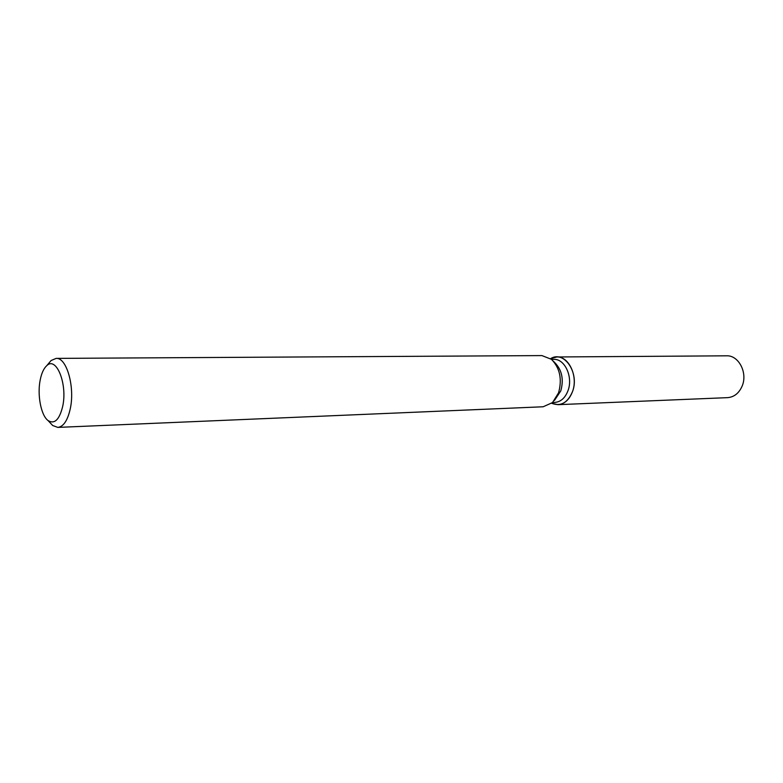 <?xml version="1.0" encoding="UTF-8"?>
<svg xmlns="http://www.w3.org/2000/svg" width="783" height="783" viewBox="0 0 783 783"><rect width="100%" height="100%" fill="white"/><g stroke="black" fill="none" stroke-linecap="round" stroke-linejoin="round"><path stroke-width="1.17" d="M551.545 359.407L553.865 359.387C564.807 358.653 573.264 377.073 567.998 390.678C565.169 397.979 560.794 401.885 554.902 402.403L552.583 402.501M550.615 358.653C564.083 349.913 579.821 373.129 572.481 391.686C567.636 402.863 560.706 406.729 551.692 403.294L557.946 404.674C564.484 404.087 569.329 399.761 572.481 391.686C578.343 376.603 568.957 356.177 556.801 356.97L550.615 358.653M553.503 361.345L554.785 362.617C561.94 369.968 563.946 379.393 560.785 390.913L554.442 400.465M48.448 363.664L51.11 360.523L56.141 358.389L541.924 355.59L551.447 359.319C559.914 368.02 562.282 379.197 558.553 392.851L552.495 402.589L543.157 406.769L57.805 427.401L52.686 425.512L49.867 422.507M56.141 358.389C66.633 357.234 75.158 387.056 70.235 408.912C67.592 420.559 63.452 426.725 57.805 427.401M40.197 379.98C41.548 373.227 43.711 368.48 46.696 365.73C56.298 355.795 67.72 384.15 62.669 406.485C59.361 419.825 54.477 424.503 48.017 420.53C40.99 415.333 37.114 394.926 40.197 379.98M556.801 356.97L726.575 355.815C738.692 355.12 747.951 372.972 742.088 386.195C738.937 393.281 734.102 397.098 727.593 397.647L557.946 404.674M46.696 365.73L51.11 360.523M48.017 420.53L52.686 425.512"/></g></svg>
